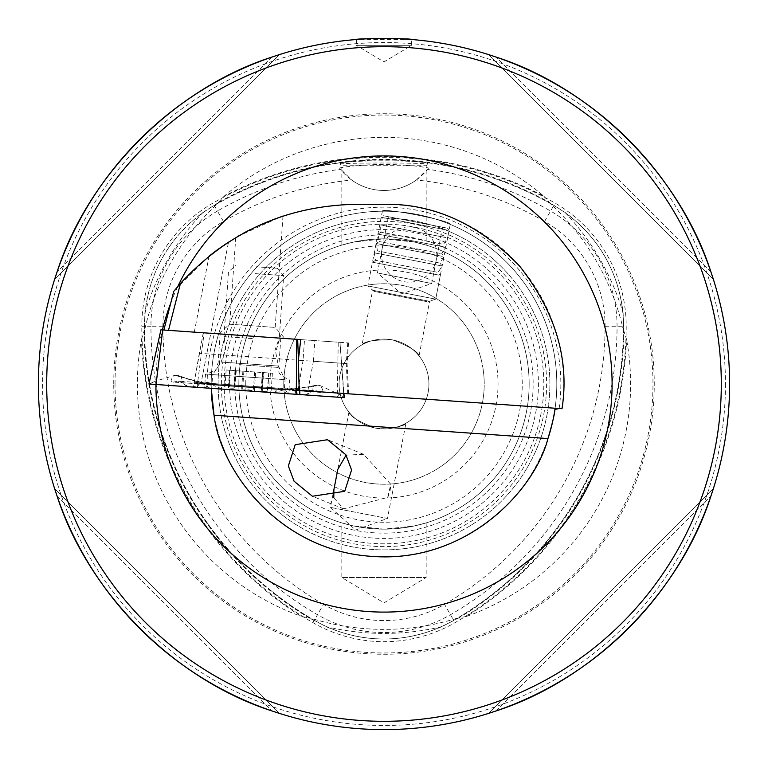 <?xml version="1.0" encoding="UTF-8"?>
<svg xmlns="http://www.w3.org/2000/svg" width="768" height="768" viewBox="0 0 768 768"><rect width="100%" height="100%" fill="white"/><g stroke="black" fill="none" stroke-linecap="round" stroke-linejoin="round"><path stroke-width="0.58" stroke-dasharray="3.84 2.88" d="M323.491 604.358A321.178 321.178 0 0 1 162.912 326.218A121.008 121.008 0 0 1 223.411 221.424A321.178 321.178 0 0 1 351.667 180.019A55.296 55.296 0 0 0 416.333 180.019A321.178 321.178 0 0 1 544.589 221.424A121.008 121.008 0 0 1 605.088 326.218A321.178 321.178 0 0 1 444.509 604.358A121.008 121.008 0 0 1 323.491 604.358L312.941 622.637L314.294 620.304L325.91 626.563C364.531 643.19 403.258 643.19 442.09 626.563L459.418 617.501A245.376 245.376 0 0 1 308.582 617.501L309.533 618.154L301.267 616.33A342.902 342.902 0 0 1 141.437 339.485A246.614 246.614 0 0 0 301.267 616.33M314.122 620.592L308.582 617.501M416.333 180.019L427.526 169.277A333.149 333.149 0 0 1 550.57 211.056A132.979 132.979 0 0 1 617.059 326.218A333.149 333.149 0 0 1 450.49 614.726A132.979 132.979 0 0 1 317.51 614.726A333.149 333.149 0 0 1 150.941 326.218L141.802 326.218A142.118 142.118 0 0 1 212.861 203.146A342.278 342.278 0 0 1 555.139 203.146A142.118 142.118 0 0 1 626.198 326.218A342.278 342.278 0 0 1 455.059 622.637A142.118 142.118 0 0 1 312.941 622.637A342.278 342.278 0 0 1 141.802 326.218L144.499 326.218A339.581 339.581 0 0 0 314.294 620.304A139.421 139.421 0 0 0 453.706 620.304L453.878 620.592M162.912 326.218L150.941 326.218A132.979 132.979 0 0 1 217.43 211.056L214.205 205.478A139.421 139.421 0 0 0 144.499 326.218L144.499 326.218A139.421 139.421 0 0 1 214.205 205.478A339.581 339.581 0 0 1 553.795 205.478A139.421 139.421 0 0 1 623.501 326.218A339.581 339.581 0 0 1 453.706 620.304A139.421 139.421 0 0 1 314.294 620.304A339.59 339.59 0 0 1 144.499 326.218L144.883 313.018C149.798 271.258 169.162 237.725 202.973 212.41L219.494 201.936L218.448 202.426L224.16 196.186A342.902 342.902 0 0 1 543.84 196.186A246.614 246.614 0 0 0 224.16 196.186M141.437 339.485L143.981 331.411L144.077 332.563A245.376 245.376 0 0 1 219.494 201.936M144.077 332.563L144.163 326.218M543.84 196.186L549.552 202.426L548.506 201.936L565.027 212.41C598.733 237.542 618.096 271.085 623.117 313.018L623.923 332.563L624.019 331.411L626.563 339.485A342.902 342.902 0 0 1 466.733 616.33L458.467 618.154L459.418 617.501M548.506 201.936A245.376 245.376 0 0 1 623.923 332.563M211.2 384A172.8 172.8 0 0 0 211.258 388.358A172.8 172.8 0 0 1 384 211.2A172.8 172.8 0 0 1 555.091 408.24A172.8 172.8 0 0 0 556.8 384A172.8 172.8 0 0 1 554.918 409.43A172.8 172.8 0 0 0 384 211.2A172.8 172.8 0 0 0 211.2 384A172.8 172.8 0 0 0 211.21 385.392L208.166 384L194.131 383.002L299.194 390.346M346.109 455.117L363.61 454.31L390.778 484.291L387.696 497.414L343.574 508.838L333.782 497.741M387.696 497.414A29.03 26.314 -68 0 0 390.72 485.808A29.03 26.314 -68 0 0 390.778 484.291M450.23 224.4C453.062 221.078 381.005 207.072 382.378 211.21C380.986 207.072 453.014 221.059 450.23 224.4L435.706 299.126L367.853 285.936L435.706 299.126L367.853 285.936L435.706 299.126L429.638 301.334L419.04 355.882C418.186 351.734 409.392 346.406 392.64 339.907C374.573 339.629 364.378 341.251 362.045 344.803C364.368 341.27 374.534 339.638 392.544 339.888C409.363 346.387 418.195 351.715 419.04 355.882M382.378 211.21L367.853 285.936L372.653 290.256L429.638 301.334L372.653 290.256L362.045 344.803M405.955 423.197C403.613 426.73 393.456 428.362 375.494 428.112C358.637 421.613 349.795 416.285 348.96 412.118C349.795 416.266 358.608 421.594 375.398 428.093C393.427 428.381 403.613 426.739 405.955 423.197L387.437 518.458L330.442 507.379L387.437 518.458L355.613 530.035L330.442 507.379L333.888 489.677M348.96 412.118L337.843 469.296M282.979 216.038L275.194 327.418L284.813 338.486L218.621 333.85L284.813 338.486M235.738 237.6L229.68 324.23L275.194 327.418L229.68 324.23L218.621 333.85M280.925 216.72L249.946 229.757M243.686 233.059L240.058 235.075M356.352 39.504L356.352 45.312L411.648 45.312L356.352 45.312L384 61.92L411.648 45.312L411.648 39.504M411.12 39.466L358.454 39.341M426.163 522.893L426.163 577.536L341.837 577.536L384 602.87L426.163 577.536L341.837 577.536L341.837 522.893L354.192 526.061L383.981 529.152L413.827 526.051L426.163 522.893L413.827 526.051L384 529.152L354.192 526.061L341.837 522.893M426.163 245.107L413.827 241.949L384 238.848L354.192 241.939L341.837 245.107L354.192 241.939L383.981 238.848L413.827 241.949L426.163 245.107L426.163 165.715L341.837 165.715L340.339 164.218C334.733 159.686 433.152 159.667 427.661 164.218C430.675 162.605 337.459 162.605 340.339 164.218M341.837 245.107L341.837 165.715L426.163 165.715L427.661 164.218M466.733 616.33A246.614 246.614 0 0 0 626.563 339.485M113.741 384A270.259 270.259 0 0 1 384 113.741A270.259 270.259 0 0 1 654.259 384A270.259 270.259 0 0 1 384 654.259A270.259 270.259 0 0 1 113.741 384M729.6 384A345.6 345.6 0 0 1 384 729.6A345.6 345.6 0 0 1 38.4 384A345.6 345.6 0 0 1 384 38.4A345.6 345.6 0 0 1 729.6 384A345.6 345.6 0 0 0 384 38.4A345.6 345.6 0 0 0 38.4 384M428.928 384A44.928 44.928 0 0 0 384 339.072A44.928 44.928 0 0 0 339.072 384A44.928 44.928 0 0 1 384 339.072A44.928 44.928 0 0 1 428.928 384A44.928 44.928 0 0 1 384 428.928A44.928 44.928 0 0 1 339.072 384A44.928 44.928 0 0 0 384 428.928A44.928 44.928 0 0 0 428.928 384M283.776 384A100.224 100.224 0 0 1 384 283.776A100.224 100.224 0 0 1 484.224 384A100.224 100.224 0 0 1 384 484.224A100.224 100.224 0 0 1 283.776 384A100.224 100.224 0 0 1 384 283.776A100.224 100.224 0 0 1 484.224 384A100.224 100.224 0 0 1 384 484.224A100.224 100.224 0 0 1 283.776 384M269.952 384A114.048 114.048 0 0 1 384 269.952A114.048 114.048 0 0 1 498.048 384A114.048 114.048 0 0 1 384 498.048A114.048 114.048 0 0 1 269.952 384M238.848 384A145.152 145.152 0 0 1 384 238.848A145.152 145.152 0 0 1 529.152 384A145.152 145.152 0 0 1 384 529.152A145.152 145.152 0 0 1 238.848 384A145.152 145.152 0 0 1 384 238.848A145.152 145.152 0 0 1 529.152 384A145.152 145.152 0 0 1 384 529.152A145.152 145.152 0 0 1 238.848 384A145.152 145.152 0 0 1 384 238.848A145.152 145.152 0 0 1 529.152 384A145.152 145.152 0 0 1 384 529.152A145.152 145.152 0 0 1 238.848 384A145.152 145.152 0 0 1 384 238.848A145.152 145.152 0 0 1 529.152 384A145.152 145.152 0 0 1 384 529.152A145.152 145.152 0 0 1 238.848 384A145.152 145.152 0 0 0 384 529.152A145.152 145.152 0 0 0 529.152 384M218.112 384A165.888 165.888 0 0 1 384 218.112A165.888 165.888 0 0 1 549.888 384A165.888 165.888 0 0 1 384 549.888A165.888 165.888 0 0 1 218.112 384A165.888 165.888 0 0 1 384 218.112A165.888 165.888 0 0 1 549.888 384A165.888 165.888 0 0 1 384 549.888A165.888 165.888 0 0 1 218.112 384A165.888 165.888 0 0 1 384 218.112A165.888 165.888 0 0 1 549.888 384A165.888 165.888 0 0 1 384 549.888A165.888 165.888 0 0 1 218.112 384M234.854 384A149.146 149.146 0 0 1 384 234.854A149.146 149.146 0 0 1 533.146 384A149.146 149.146 0 0 1 384 533.146A149.146 149.146 0 0 1 234.854 384M229.584 384A154.416 154.416 0 0 1 384 229.584A154.416 154.416 0 0 1 538.416 384A154.416 154.416 0 0 1 384 538.416A154.416 154.416 0 0 1 229.584 384M221.386 384A162.614 162.614 0 0 1 384 221.386A162.614 162.614 0 0 1 546.614 384A162.614 162.614 0 0 1 384 546.614A162.614 162.614 0 0 1 221.386 384M54.624 488.63L57.024 495.926C88.157 593.021 174.979 679.843 272.074 710.976L279.37 713.376L54.624 488.63L279.37 713.376M488.63 713.376L495.926 710.976C593.021 679.843 679.843 593.021 710.976 495.926L713.376 488.63L488.63 713.376L713.376 488.63M207.024 383.904L562.003 408.72A179.712 179.712 0 0 0 384 204.288L356.352 204.288C309.61 204.71 266.995 217.315 228.509 242.102L201.024 383.482L228.509 242.102M211.258 388.358L211.21 385.392M304.493 339.859L203.472 332.794L199.315 353.29L303.053 360.547L304.493 339.859L348.528 342.941L300.739 339.6L340.022 342.346L343.901 393.475M199.315 353.29L194.131 383.002M298.022 390.269L303.053 360.547L313.411 361.267L314.851 340.579M279.37 54.624L272.074 57.024C174.979 88.157 88.157 174.979 57.024 272.074L54.624 279.37L279.37 54.624L54.624 279.37M713.376 279.37L710.976 272.074C679.843 174.979 593.021 88.157 495.926 57.024L488.63 54.624L713.376 279.37L488.63 54.624M427.526 169.277L428.496 168C405.552 163.382 362.707 163.354 339.504 168L351.667 180.019M223.411 221.424L217.43 211.056A333.149 333.149 0 0 1 340.474 169.277M428.496 168A55.296 55.296 0 0 1 339.504 168M307.814 390.95L313.411 361.267L347.088 363.619L298.358 360.221M203.472 332.794L297.677 339.379M237.629 236.477L280.915 216.72M194.294 332.15L209.059 256.176L173.722 291.398M214.042 415.2A172.8 172.8 0 0 0 547.958 438.557A172.8 172.8 0 0 1 214.042 415.2M259.286 391.709L204.576 387.888L259.286 391.709M260.246 377.942L205.536 374.112L260.246 377.942M259.584 336.72L220.128 333.955L259.584 336.72M296.275 394.301L299.846 394.55M298.435 359.597L299.722 390.384M343.651 393.456L340.022 342.922L339.955 342.336L338.237 342.221L337.219 397.162L344.006 397.632L149.27 384.019L344.064 397.642M197.002 387.36L204.144 332.842L203.251 332.774L160.973 329.827L149.213 384.019L337.219 397.162L338.976 394.243L343.757 397.622M204.144 332.842L338.237 342.221M203.251 332.774L193.421 387.11M210.557 384.701A9.677 2.909 -86 0 0 209.194 383.309C202.925 383.424 192.768 380.851 178.723 375.6L174.806 375.35L210.557 384.701L279.35 389.52L292.502 389.232L298.714 390.874L320.41 392.39C323.798 392.304 323.635 390.01 319.92 385.498L283.219 389.789L214.416 384.979L201.437 382.867L195.053 383.616L173.366 382.099C170.016 381.552 170.496 379.306 174.806 375.35L154.723 381.36L156.086 384.499M283.344 393.398L289.507 390.23L285.686 389.098L276.451 389.309L207.658 384.499L181.411 377.366L181.085 382.301L182.573 382.752L204.259 384.269L208.205 383.674L217.315 385.181L286.118 389.99L313.104 386.573L312.739 391.507L311.203 391.747L289.507 390.23L294.24 389.261L290.813 388.243L294.806 391.152L296.17 394.291M208.205 383.674L205.526 382.166L203.251 382.118L193.68 387.13M313.104 386.573L316.003 385.2L319.92 385.498L338.976 394.243L344.006 397.632M178.723 375.59L181.411 377.366M290.813 388.243L288.547 387.974L285.686 389.098M255.658 372.058L226.147 369.994L272.39 373.229L255.658 372.058L254.352 390.835L270.989 392.534L235.354 390.038L233.894 389.395L235.613 370.656M235.354 390.038L224.784 389.299L236.89 390.144L248.448 389.808L254.352 390.835M258.192 391.632L247.536 389.75L236.352 390.106M234.97 370.608L233.894 389.395C235.027 388.685 233.155 388.56 228.278 389.002L224.794 389.299L234.672 389.453L235.814 370.675M252.259 338.563L223.968 336.586L252.259 338.563M255.379 273.648L283.661 275.626L255.379 273.648M256.032 266.765L277.248 268.253L256.032 266.765M249.072 387.178L211.949 384.586L249.072 387.178M223.075 389.184L272.707 392.65L223.075 389.184A96.768 96.768 0 0 1 211.949 384.586L212.65 374.592L285.053 379.661L212.65 374.592L221.117 362.045L278.419 366.048L221.117 362.045L225.773 348.509L223.968 336.586L228.499 271.766L235.882 265.354M268.704 372.97L267.398 391.747L270.989 392.534L261.629 390.979L262.925 372.566M236.266 370.704L234.672 389.453L236.89 390.144L259.498 391.728M267.398 391.747L261.235 391.315L262.714 372.547M262.262 372.518L261.235 391.315L259.642 391.738M260.496 391.795L262.234 391.603L263.558 372.614M445.949 227.894L383.472 215.741L445.949 227.894M447.389 230.141L381.197 217.277L447.389 230.141M445.939 237.6L379.747 224.736L445.939 237.6M442.013 244.022L381.12 232.186L442.013 244.022M444.125 246.97L377.933 234.106L444.125 246.97M440.189 253.392L379.296 241.555L440.189 253.392M442.301 256.33L376.109 243.466L442.301 256.33M438.374 262.752L377.482 250.915L438.374 262.752M440.477 265.69L374.294 252.826L440.477 265.69M436.55 272.112L375.658 260.285L436.55 272.112M438.662 275.059L372.47 262.195L438.662 275.059M426.547 301.574L374.112 291.379L426.547 301.574M378.749 273.206L431.702 283.498L378.749 273.206M389.683 216.95L442.637 227.242L389.683 216.95M442.09 626.563A249.427 249.427 0 0 1 325.91 626.563M544.589 221.424L553.958 205.19M605.088 326.218L623.501 326.218A339.59 339.59 0 0 1 453.706 620.304L444.509 604.358M144.883 313.018A249.427 249.427 0 0 1 202.973 212.41M565.027 212.41A249.427 249.427 0 0 1 623.117 313.018M155.904 384.48A228.096 228.096 0 0 1 162.403 329.923M170.755 303.043A228.096 228.096 0 0 1 177.792 286.512M115.027 384A268.973 268.973 0 0 1 384 115.027A268.973 268.973 0 0 1 652.973 384A268.973 268.973 0 0 1 384 652.973A268.973 268.973 0 0 1 115.027 384M725.453 384A341.453 341.453 0 0 1 384 725.453A341.453 341.453 0 0 1 42.547 384A341.453 341.453 0 0 1 384 42.547A341.453 341.453 0 0 1 725.453 384M245.76 384A138.24 138.24 0 0 1 384 245.76A138.24 138.24 0 0 1 522.24 384A138.24 138.24 0 0 1 384 522.24A138.24 138.24 0 0 1 245.76 384M224.189 384A159.811 159.811 0 0 1 384 224.189A159.811 159.811 0 0 1 543.811 384A159.811 159.811 0 0 1 384 543.811A159.811 159.811 0 0 1 224.189 384M559.142 408.528A176.851 176.851 0 0 0 384.048 207.149A176.851 176.851 0 0 0 207.149 383.914M624.019 331.411A340.138 340.138 0 0 1 458.467 618.154M214.042 205.19L214.205 205.478A339.59 339.59 0 0 1 553.795 205.478A139.421 139.421 0 0 1 623.501 326.218L623.837 326.218M218.448 202.426A340.138 340.138 0 0 1 549.552 202.426M309.533 618.154A340.138 340.138 0 0 1 143.981 331.411M495.926 710.976L710.976 495.926L495.926 710.976M57.024 495.926L272.074 710.976L57.024 495.926M272.074 57.024L57.024 272.074L272.074 57.024M710.976 272.074L495.926 57.024L710.976 272.074M347.731 342.883L346.291 363.571L347.702 393.734M239.299 364.694L278.755 367.459L239.299 364.694M149.27 384.019L154.723 381.36L149.51 384.038M198.893 384.451L197.098 387.36M294.806 391.152L299.587 394.531M195.053 383.616A9.677 9.226 94 0 1 204.259 384.269L209.933 388.262M214.416 384.979A9.677 2.909 -86 0 1 215.962 383.779L215.962 383.779A9.677 2.909 -86 0 1 217.315 385.181L218.938 388.886M173.366 382.099L178.061 381.13L182.573 382.752L188.237 386.746M279.35 389.52L277.997 388.118L209.194 383.309A9.677 2.909 -86 0 0 207.658 384.499L205.536 387.955M288.547 387.965L277.997 388.118L274.339 392.765M305.674 394.954L312.739 391.507L315.898 390.768A9.677 9.226 94 0 0 311.203 391.747L305.03 394.915M205.526 382.166L215.962 383.779L284.755 388.598L287.731 393.706M187.603 386.698L181.085 382.301L178.061 381.13L199.709 382.646L203.251 382.118M316.003 385.2C301.757 388.416 291.341 389.539 284.755 388.598L283.219 389.789M298.714 390.874L294.202 389.251L315.898 390.768A9.677 9.226 94 0 1 320.41 392.39M254.64 371.99L253.334 390.768M235.2 370.627L233.894 389.395M229.584 370.234L228.278 389.002M242.87 371.165L241.555 389.942M262.55 372.538L261.235 391.315M268.944 372.989L267.629 391.766M263.328 372.595L262.013 391.373M243.888 371.232L242.573 390M235.978 370.685L234.672 389.453M229.824 370.253L228.509 389.021M363.61 454.31L327.514 439.728M348.672 393.802L347.088 363.619L348.528 342.941M343.574 508.838L312.422 496.253M220.128 333.955L218.083 363.216C215.75 365.942 222.346 369.216 205.536 374.112L204.576 387.888M280.8 338.198L278.755 367.459C280.829 370.618 273.466 372.586 289.661 379.997L288.701 393.773M272.707 392.65A96.768 96.768 0 0 0 284.352 389.645L285.053 379.661L278.419 366.048L275.683 352.003L279.13 340.445L283.661 275.626L277.248 268.253M272.39 373.229L271.037 392.534M226.147 369.994L224.794 389.299M447.523 228.192L449.05 230.467L447.6 237.926L443.539 244.32L445.776 247.286L441.725 253.69L443.962 256.656L439.901 263.05L442.138 266.016L438.077 272.41L440.323 275.376L435.706 299.126L427.862 301.824M442.637 227.242L431.702 283.498L401.52 293.894L377.424 272.947L388.358 216.691M374.112 291.379L367.853 285.936L372.47 262.195L375.658 260.285L374.294 252.826L377.482 250.915L376.109 243.466L379.296 241.555L377.933 234.106L381.12 232.186L379.747 224.736L381.197 217.277L383.472 215.741M414.442 227.395A27.648 27.648 0 0 0 382.022 249.264A27.648 27.648 0 0 0 403.891 281.674A27.648 27.648 0 0 0 436.301 259.814A27.648 27.648 0 0 0 414.442 227.395"/><path stroke-width="1.15" d="M729.6 384A345.6 345.6 0 0 1 384 729.6A345.6 345.6 0 0 1 38.4 384A345.6 345.6 0 0 1 384 38.4A345.6 345.6 0 0 1 729.6 384A345.6 345.6 0 0 0 384 38.4A345.6 345.6 0 0 0 38.4 384M333.782 497.741L333.888 489.677L337.843 469.296L346.109 455.117M351.571 469.997L345.888 454.781L327.514 439.728L295.219 444.672L288.365 465.984L294.058 481.2L312.422 496.253L344.717 491.309L351.571 469.997M280.915 216.72L282.979 216.038L280.925 216.72M249.946 229.757L243.686 233.059M240.058 235.075L237.629 236.477M358.454 39.341L356.352 39.504C354.653 38.304 413.357 38.304 411.648 39.504L411.12 39.466M279.37 713.376L272.074 710.976C174.979 679.843 88.157 593.021 57.024 495.926L54.624 488.63M713.376 488.63L710.976 495.926C679.843 593.021 593.021 679.843 495.926 710.976L488.63 713.376M559.267 408.528L554.918 409.43C554.669 413.914 552.346 423.629 547.958 438.557C534.941 489.974 466.771 563.722 371.942 556.378C277.018 550.454 219.782 467.933 214.042 415.2L211.258 388.358A172.8 172.8 0 0 0 214.042 415.2A172.8 172.8 0 0 1 211.258 388.358M300.739 339.6L297.677 339.379L300.739 339.6L298.358 360.221L299.194 390.346L562.003 408.72C569.693 359.645 555.533 312.067 519.533 265.987C478.848 223.987 433.661 203.424 384 204.288L356.352 204.288C286.454 205.67 227.818 232.061 180.432 283.469L168.499 330.346M54.624 279.37L57.024 272.074C88.157 174.979 174.979 88.157 272.074 57.024L279.37 54.624M488.63 54.624L495.926 57.024C593.021 88.157 679.843 174.979 710.976 272.074L713.376 279.37M163.882 330.029L173.722 291.398L180.432 283.469M228.509 242.102L217.574 249.638M217.373 249.782L209.059 256.176M547.958 438.557A172.8 172.8 0 0 0 555.091 408.24A172.8 172.8 0 0 1 547.958 438.557L214.042 415.2M299.722 390.384L299.846 394.55L148.954 384L160.906 329.818L162.691 329.942L156.048 384.49M343.901 393.475L344.323 397.661L296.275 394.301L296.784 339.322L297.677 339.379L298.435 359.597M344.064 397.642L343.651 393.456M296.784 339.322L162.691 329.942M46.694 384A337.306 337.306 0 0 0 384 721.306A337.306 337.306 0 0 0 721.306 384A337.306 337.306 0 0 0 384 46.694A337.306 337.306 0 0 0 46.694 384M162.403 329.923A228.096 228.096 0 0 1 170.755 303.043M177.792 286.512A228.096 228.096 0 0 1 612.096 384A228.096 228.096 0 0 1 384.24 612.096A228.096 228.096 0 0 1 155.904 384.48"/></g></svg>
